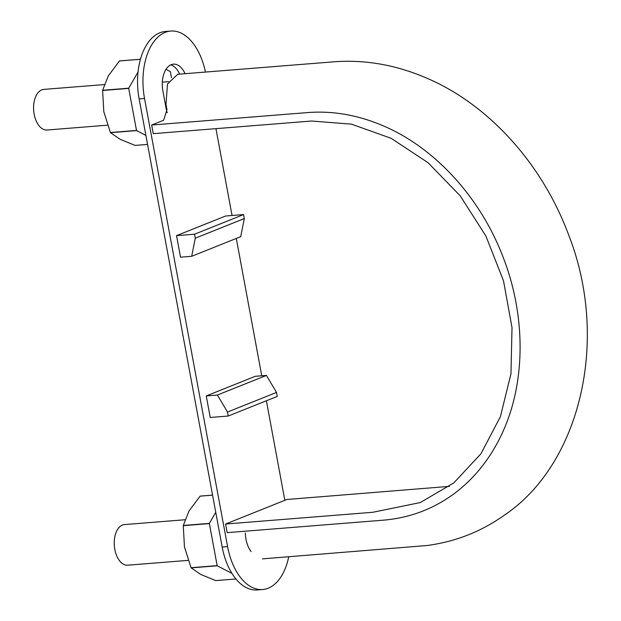 <?xml version="1.0" encoding="UTF-8"?>
<svg xmlns="http://www.w3.org/2000/svg" width="621" height="621" viewBox="0 0 621 621"><rect width="100%" height="100%" fill="white"/><g stroke="black" fill="none" stroke-linecap="round" stroke-linejoin="round"><path stroke-width="0.93" d="M188.147 560.375L127.701 565.195A20.369 11.783 -94.6 0 1 114.334 545.828A20.369 11.783 -94.6 0 1 124.456 524.59L184.965 519.754M107.487 125.186L47.049 130.014A20.369 11.783 -94.6 0 1 33.681 110.647A20.369 11.783 -94.6 0 1 43.804 89.401L104.312 84.572M151.648 125.038L153.247 133.655L311.501 121.033L351.432 124.138L391.09 138.289L428.048 162.694L460.223 195.84L485.909 236.05L503.522 280.878L512.014 327.609L510.967 373.772L500.394 416.714L480.941 453.78L453.772 482.936L420.262 502.568L372.856 512.271L225.594 524.031L227.193 532.647L383.46 520.165C409.317 517.984 432.697 509.29 453.617 494.083C474.397 478.675 490.66 458.244 502.397 432.798C525.645 382.66 526.003 316.337 503.328 257.754C481.166 198.968 436.563 149.374 385.556 126.839C359.691 115.366 333.811 110.608 307.915 112.556L151.648 125.038L163.657 120.233L166.964 109.653L166.001 104.475L167.476 84.045L177.691 74.279L335.123 61.712C366.421 59.593 397.331 65.236 427.853 78.626C487.369 104.305 541.264 161.934 568.277 233.954C610.117 339.33 580.511 464.244 504.19 515.29C480.972 531.731 455.247 541.807 427.023 545.517L262.427 558.869M225.594 524.031L286.871 499.494L449.309 486.375M205.442 72.067A55.354 32.02 85.4 0 0 170.767 31.05L165.365 31.485A55.354 32.02 85.4 0 0 159.791 32.804A55.354 32.02 85.4 0 0 139.135 98.925L222.186 547.039A55.354 32.02 85.4 0 0 257.234 589.95L262.636 589.515A55.354 32.02 85.4 0 0 268.21 588.196A55.354 32.02 85.4 0 0 288.742 556.758M170.752 64.871A22.139 12.808 -94.6 0 1 179.679 74.124M170.767 31.05A55.354 32.02 85.4 0 0 165.194 32.37A55.354 32.02 85.4 0 0 144.538 98.498L227.589 546.604A55.354 32.02 85.4 0 0 262.636 589.515M176.535 235.646L180.532 257.187L191.695 256.302L195.281 238.192L194.544 234.21L176.535 235.646L225.563 216.023L243.564 214.579L194.544 234.21M284.837 500.309L266.386 400.77M261.751 375.79L236.298 238.441M232.044 215.503L215.953 128.648M245.342 533.004A22.139 12.808 85.4 0 0 251.101 551.564M167.212 112.75A22.139 12.808 -94.6 0 1 166.11 108.372L162.919 91.14A22.139 12.808 -94.6 0 1 173.414 64.157A22.139 12.808 -94.6 0 1 185.081 73.689M228.241 416.039L277.261 396.408L276.524 392.425L266.432 375.41L255.27 376.303L206.242 395.934L210.24 417.475L228.241 416.039L227.503 412.049L217.404 395.041L206.242 395.934M276.524 392.425L227.503 412.049M266.432 375.41L217.404 395.041M195.281 238.192L244.301 218.569L240.715 236.671L191.695 256.302M244.301 218.569L243.564 214.579M140.462 59.251L119.581 60.912A43.4 25.104 85.4 0 0 119.449 60.967L140.447 59.29M138.064 71.943L128.741 88.19L102.644 90.27L108.341 75.84L119.449 60.967M136.504 130.441L110.406 132.521L103.808 111.726L102.612 90.495L128.718 88.407L136.504 130.441A43.4 25.104 85.4 0 0 136.604 130.612L145.896 135.417M171.458 77.524L170.387 71.726A43.4 25.104 85.4 0 0 170.286 71.555L166.001 69.342M110.406 132.521A43.4 25.104 85.4 0 0 110.499 132.692L120.101 139.275L135.106 145.415L147.565 144.421M110.499 132.692L136.604 130.612M212.561 495.116L200.234 496.101A43.4 25.104 85.4 0 0 200.109 496.148L212.568 495.154M215.751 512.302L209.401 523.371L183.296 525.459L189.001 511.021L200.109 496.148M217.164 565.622L191.058 567.71L184.46 546.907L183.273 525.677L209.37 523.588L217.164 565.622A43.4 25.104 85.4 0 0 217.265 565.793L231.92 573.369M191.058 567.71A43.4 25.104 85.4 0 0 191.159 567.873L200.754 574.456L215.759 580.604L235.941 578.989M191.159 567.873L217.265 565.793M139.135 98.925L144.538 98.498M222.186 547.039L227.589 546.604M162.345 82.158L168.563 81.662M420.782 502.358L420.262 502.56"/></g></svg>
